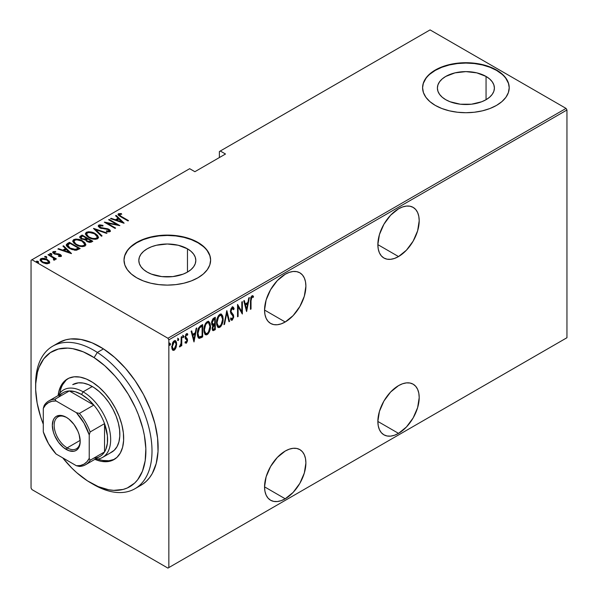 <?xml version="1.0" encoding="UTF-8"?>
<svg xmlns="http://www.w3.org/2000/svg" width="598" height="598" viewBox="0 0 598 598"><rect width="100%" height="100%" fill="white"/><g stroke="black" fill="none" stroke-linecap="round" stroke-linejoin="round"><path stroke-width="0.9" d="M398.53 256.564A29.235 16.879 -60 0 1 383.909 258.015A29.235 16.879 -60 0 1 379.431 234.588A29.235 16.879 -60 0 1 398.53 208.829L390.614 215.213L383.909 224.257L379.431 234.588L377.854 244.634L398.53 256.564L406.438 250.181L413.143 241.136L417.628 230.806L419.198 220.759L418.802 216.334L417.628 212.537L415.715 209.509L413.143 207.379L410.011 206.22L406.438 206.078L402.559 206.96L398.53 208.829A29.235 16.879 -60 0 1 413.143 207.379A29.235 16.879 -60 0 1 417.628 230.806A29.235 16.879 -60 0 1 398.53 256.564L377.854 244.634L378.257 249.06L379.431 252.857L381.337 255.884L383.909 258.015L387.041 259.173L390.614 259.315L394.493 258.433L398.53 256.564M398.53 433.371A29.235 16.879 -60 0 1 383.909 434.821A29.235 16.879 -60 0 1 379.431 411.394A29.235 16.879 -60 0 1 398.53 385.635L390.614 392.019L383.909 401.064L379.431 411.394L377.854 421.44L398.53 433.371L406.438 426.987L413.143 417.942L417.628 407.612L419.198 397.573L418.802 393.14L417.628 389.343L415.715 386.323L413.143 384.185L410.011 383.026L406.438 382.884L402.559 383.767L398.53 385.635A29.235 16.879 -60 0 1 413.143 384.185A29.235 16.879 -60 0 1 417.628 407.612A29.235 16.879 -60 0 1 398.53 433.371L377.854 421.44L378.257 425.866L379.431 429.663L381.337 432.69L383.909 434.821L387.041 435.979L390.614 436.121L394.493 435.247L398.53 433.371M285.216 321.986A29.235 16.879 -60 0 1 270.602 323.428A29.235 16.879 -60 0 1 266.125 300.009A29.235 16.879 -60 0 1 285.216 274.243L277.308 280.626L270.602 289.679L266.125 300.009L264.548 310.048L285.216 321.986L293.132 315.602L299.837 306.557L304.315 296.227L305.892 286.18L305.496 281.755L304.315 277.958L302.409 274.931L299.837 272.8L296.705 271.642L293.132 271.492L289.253 272.374L285.216 274.243A29.235 16.879 -60 0 1 299.837 272.8A29.235 16.879 -60 0 1 304.315 296.219A29.235 16.879 -60 0 1 285.216 321.986L264.548 310.048L264.944 314.473L266.125 318.278L268.031 321.298L270.602 323.428L273.735 324.594L277.308 324.736L281.187 323.854L285.216 321.986M285.216 498.792A29.235 16.879 -60 0 1 270.602 500.242A29.235 16.879 -60 0 1 266.125 476.815A29.235 16.879 -60 0 1 285.216 451.056L277.308 457.44L270.602 466.485L266.125 476.815L264.548 486.854L285.216 498.792L293.132 492.408L299.837 483.363L304.315 473.033L305.892 462.987L305.496 458.561L304.315 454.764L302.409 451.737L299.837 449.606L296.705 448.448L293.132 448.306L289.253 449.188L285.216 451.056A29.235 16.879 -60 0 1 299.837 449.606A29.235 16.879 -60 0 1 304.315 473.033A29.235 16.879 -60 0 1 285.216 498.792L264.548 486.854L264.944 491.287L266.125 495.084L268.031 498.104L270.602 500.242L273.735 501.401L277.308 501.543L281.187 500.661L285.216 498.792M187.466 248.82A28.495 16.452 180 0 1 195.815 260.451A28.495 16.452 180 0 1 178.219 275.656A28.495 16.452 180 0 1 147.168 272.09L143.625 269.593L140.986 266.753L139.364 263.666L138.818 260.451L139.364 257.245L140.986 254.157L143.625 251.317L147.168 248.82L151.488 246.772L156.414 245.255L167.32 243.999L178.219 245.255L187.466 248.82L191.009 251.317L193.647 254.157L195.269 257.245L195.815 260.451L195.269 263.666L193.647 266.753L191.009 269.593L187.466 272.09L187.466 248.82L187.466 272.09L183.152 274.138L172.874 276.59L161.759 276.59L151.488 274.138L147.168 272.09A28.495 16.452 180 0 1 138.818 260.451A28.495 16.452 180 0 1 156.414 245.255A28.495 16.452 180 0 1 187.466 248.82M486.054 76.432A28.495 16.452 180 0 1 494.397 88.07A28.495 16.452 180 0 1 476.808 103.267A28.495 16.452 180 0 1 445.749 99.702L442.206 97.212L439.575 94.364L437.953 91.277L437.4 88.07L437.953 84.856L439.575 81.777L442.206 78.929L445.749 76.432L454.996 72.866L465.902 71.618L476.808 72.866L486.054 76.432L489.598 78.929L492.229 81.777L493.851 84.856L494.397 88.07L493.851 91.277L492.229 94.364L489.598 97.212L486.054 99.702L486.054 76.432L486.054 99.702L481.734 101.75L471.463 104.209L460.34 104.209L450.07 101.75L445.749 99.702A28.495 16.452 180 0 1 437.4 88.07A28.495 16.452 180 0 1 454.996 72.866A28.495 16.452 180 0 1 486.054 76.432M509.212 87.891A43.31 25.004 0 0 0 496.527 70.392L496.527 70.033A43.31 25.004 180 0 1 509.212 87.719A43.31 25.004 180 0 1 482.474 110.817A43.31 25.004 180 0 1 435.277 105.398L441.84 108.507L449.33 110.817L457.455 112.237L465.902 112.723L474.349 112.237L482.474 110.817L489.964 108.507L496.527 105.398L501.909 101.608L505.915 97.287L508.375 92.593L509.212 87.719L508.375 82.838L505.915 78.144L501.909 73.823L496.527 70.033L489.964 66.924L482.474 64.614L474.349 63.194L465.902 62.708L457.455 63.194L449.33 64.614L441.84 66.924L435.277 70.033L429.887 73.823L425.888 78.144L423.421 82.838L422.592 87.719L423.421 92.593L425.888 97.287L429.887 101.608L435.277 105.398A43.31 25.004 180 0 1 422.592 87.719A43.31 25.004 180 0 1 449.33 64.614A43.31 25.004 180 0 1 496.527 70.033L496.527 70.392A43.31 25.004 0 0 0 449.472 64.935A43.31 25.004 0 0 0 422.592 87.891M210.623 260.279A43.31 25.004 0 0 0 197.938 242.773L197.938 242.422A43.31 25.004 180 0 1 210.623 260.1A43.31 25.004 180 0 1 183.892 283.205A43.31 25.004 180 0 1 136.695 277.778L143.258 280.888L150.741 283.205L158.866 284.626L167.32 285.104L175.767 284.626L183.892 283.205L191.375 280.888L197.938 277.778L203.327 273.996L207.327 269.668L209.793 264.981L210.623 260.1L209.793 255.226L207.327 250.532L203.327 246.212L197.938 242.422L191.375 239.312L183.892 237.002L175.767 235.575L167.32 235.096L158.866 235.575L150.741 237.002L143.258 239.312L136.695 242.422L131.306 246.212L127.307 250.532L124.84 255.226L124.01 260.1L124.84 264.981L127.307 269.668L131.306 273.996L136.695 277.778A43.31 25.004 180 0 1 124.01 260.1A43.31 25.004 180 0 1 150.741 237.002A43.31 25.004 180 0 1 197.938 242.422L197.938 242.773A43.31 25.004 0 0 0 150.883 237.324A43.31 25.004 0 0 0 124.01 260.279M31.044 260.279L31.044 488.005L31.044 260.279L189.671 168.696L194.881 171.701L225.506 154.015L220.296 151.01L430.074 29.9L566.044 108.402L167.926 338.251L31.956 259.749L167.926 338.251L168.845 339.843L566.956 109.995L566.956 337.721L168.845 567.569L168.845 339.843L168.845 567.569L167.926 568.1L566.044 338.251L167.926 568.1L31.956 489.598L167.926 568.1L566.956 337.721L566.044 338.251L566.956 337.721L566.956 109.995L168.845 339.843L167.926 338.251L566.044 108.402L566.956 109.995L566.044 108.402L430.074 29.9L220.296 151.01L225.506 154.015L194.881 171.701L189.671 168.696L31.044 260.279M176.029 347.647L176.56 342.639L175.819 340.987L174.84 340.598L173.57 341.331L172.448 343.192L171.88 348.485L172.538 349.957L173.629 350.413L174.78 349.748L176.029 347.647L175.52 347.356L176.029 347.647L176.679 344.059L175.498 340.725L174.205 340.83L171.731 346.915L172.388 349.755L172.927 350.286L174.205 350.196L176.029 347.647M181.762 336.629L181.216 336.943L180.992 343.813L179.549 346.915L180.417 346.444L181.216 344.657L181.216 345.988L181.762 345.674L181.762 336.629L181.216 336.943L181.104 343.155L179.43 346.87L179.976 346.862L181.216 344.657L181.216 345.988L181.762 345.674L181.762 336.629M187.047 333.617L187.809 334.2L186.456 333.759L185.066 337.175L185.283 338.446L186.987 340.486L186.329 342.086L185.447 341.637L185.066 342.639L186.471 343.095L187.48 340.912L187.323 338.857L185.843 337.676L185.612 336.809L186.262 335.022L187.436 335.261L187.809 334.2L186.897 333.609L186.098 334.043L185.074 337.526L186.98 340.688L186.494 341.951L185.447 341.637L185.066 342.639L186.307 343.207L185.305 342.953M200.681 325.708L198.551 328.018L197.504 332.077L197.796 336.637L199.351 338.408L202.655 336.943L202.655 324.565L200.681 325.708C198.252 327.868 197.168 330.507 197.43 333.617C197.273 336.076 197.916 337.668 199.351 338.408L202.655 336.943L202.655 324.565L200.681 325.708M215.295 317.269L212.828 318.906L211.685 321.709L211.729 324.198L212.843 325.364L212.223 329.423L213.18 330.664L215.295 329.648L215.295 317.269L213.591 318.248L211.587 322.92L212.843 325.364L212.133 328.399L212.851 330.574L215.295 329.648L215.295 317.269M226.836 310.601L223.951 324.647L224.549 324.303L226.769 313.031L228.989 321.739L229.587 321.395L226.836 310.601L223.951 324.647L224.549 324.303L226.769 313.031L228.989 321.739L229.587 321.395L226.836 310.601M241.816 301.96L241.816 311.693L237.556 304.419L237.556 316.791L238.109 316.477L238.109 306.722L242.362 314.017L242.362 301.639L241.816 301.96L241.816 311.693L237.556 304.419L237.556 316.791L238.109 316.477L238.109 306.722L242.362 314.017L242.362 301.639L241.816 301.96M251.025 300.787L251.414 297.684L252.139 296.997L253.163 297.468L253.5 296.324L252.087 295.718L250.749 297.632L250.472 309.338L251.025 309.017L251.025 300.787L250.472 300.465L251.025 300.787L251.915 297.079L253.163 297.468L253.5 296.324L251.96 295.786L250.472 300.981L250.472 309.338L251.025 309.017L251.025 300.787M246.623 311.558L249.373 297.595L248.775 297.939L247.893 302.416L245.217 303.956L244.335 300.502L243.737 300.846L246.623 311.558L249.373 297.595L248.775 297.939L247.893 302.416L245.217 303.956L244.335 300.502L243.737 300.846L246.623 311.558M232.824 307.028L234.117 308.785L233.145 307.133L231.972 307.342L230.813 309.256L230.417 311.85L231.06 313.838L232.921 315.722L233.115 317.351L232.375 318.824L231.643 318.884L231.06 318.001L230.544 319.063L231.134 320.05L232.188 320.207L233.639 317.411L233.437 314.937L230.978 311.58L232.046 308.561L232.936 308.553L233.586 309.727L234.117 308.785L233.489 307.439L232.405 307.088L230.409 311.573L233.16 316.813L232.256 318.898L230.88 318.375M223.129 318.884L222.755 316.058L221.424 314.182L220.042 314.227L218.562 315.527L217.216 318.33L216.566 321.694L216.685 324.721L217.665 327.039L218.995 327.629L220.737 326.598L222.03 324.452L222.972 321.029L223.129 318.884L222.561 318.555L223.129 318.884L221.492 314.219L219.817 314.339C217.44 316.805 216.349 319.609 216.528 322.748L218.15 327.45L219.87 327.323C222.224 324.826 223.316 322.016 223.129 318.884M210.489 326.179L210.107 323.354L208.784 321.485L207.177 321.634L205.57 323.354L204.404 326.209L203.896 329.528L204.045 332.025L205.024 334.334L206.347 334.925L208.097 333.893L209.39 331.755L210.324 328.324L210.489 326.179L209.913 325.85L210.489 326.179L208.851 321.522L207.177 321.634C204.8 324.101 203.709 326.904 203.888 330.044L205.51 334.745L207.229 334.618C209.584 332.129 210.668 329.319 210.489 326.179M193.999 341.944L196.742 327.981L196.144 328.324L195.262 332.802L192.586 334.342L191.711 330.888L191.106 331.232L193.999 341.944L196.742 327.981L196.144 328.324L195.262 332.802L192.586 334.342L191.711 330.888L191.106 331.232L193.999 341.944M182.667 335.239L183.825 336.308L183.28 335.598L182.726 336.943L183.28 337.661L182.786 337.369L183.28 337.661L183.825 336.308L183.205 335.642L182.846 337.519L183.706 337.018L183.825 336.308L183.212 335.956L182.667 337.302M177.584 338.176L178.742 339.245L178.189 338.528L177.643 339.881L178.189 340.591L177.696 340.307L178.189 340.591L178.742 339.245L178.122 338.58L177.763 340.456L178.623 339.956L178.742 339.245L178.129 338.894L177.584 340.24M169.339 342.938L170.497 344.007L169.944 343.289L169.398 344.642L169.944 345.352L169.451 345.068L169.944 345.352L170.497 344.007L169.877 343.342L169.518 345.218L170.378 344.717L170.497 344.007L169.884 343.648L169.339 345.001M219.376 151.541L219.376 157.551L219.376 151.541L220.296 151.01L219.376 151.541M40.171 260.137L40.851 258.695L40.118 259.764L42.413 262.455L45.852 263.681L48.961 263.374L49.679 262.32L49.133 261.027L45.149 258.65L42.495 258.276L40.559 258.897L40.156 260.07L41.247 261.632L43.168 262.851L46.255 263.74L49.103 263.292L49.664 262.529L49.485 261.58L49.627 262.649M54.732 260.048L54.68 258.583L54.68 259.293L54.68 258.583L55.831 259.248L56.384 258.934L48.55 254.412L48.004 254.726L53.416 258.044L54.082 259.039L53.394 259.547L53.917 260.205L55.038 259.711L54.68 258.583L55.831 259.248L56.384 258.934L48.55 254.412L48.55 255.047L48.55 254.412L48.004 254.726L53.207 257.865L53.917 260.205L55.076 259.487M59.994 256.587L60.121 255.824L58.417 255.854L58.701 256.467L61.063 256.393L61.392 255.638L60.555 254.696L58.589 253.873L54.904 253.589L53.827 252.476L55.868 252.094L55.524 251.452L53.102 251.623L52.848 252.745L54.298 253.903L60.032 255.047L60.121 255.824L58.417 255.854L58.701 256.467L60.817 256.497L61.43 255.847M67.462 243.491L66.273 244.702L66.67 246.077L68.606 247.864L71.753 249.493L76.223 250.256L80.154 248.544L69.435 242.354L67.462 243.491L67.462 244.201L69.435 243.057L69.435 242.354L67.462 243.491L66.243 244.956L69.443 248.387L76.469 250.226L80.154 248.544L69.435 242.354L69.929 243.341L69.435 243.057L67.462 244.201L67.462 243.491M82.083 235.051L79.736 236.756L80.147 237.959L81.41 238.953L85.409 239.805L86.688 241.353L89.199 242.347L90.903 242.25L92.802 241.241L82.083 235.051L82.569 236.046L82.083 235.051L79.706 236.972L81.41 238.953L85.409 239.805L86.979 241.532L91.599 241.936L92.802 241.241L82.083 235.051M93.624 228.391L101.458 236.24L102.056 235.896L95.62 229.625L106.489 233.34L107.087 232.988L93.482 228.466L101.458 236.24L102.056 235.896L95.62 229.625L106.489 233.34L107.087 232.988L93.624 228.391M108.604 219.743L117.029 224.609L104.344 222.202L115.063 228.391L115.608 228.07L107.162 223.196L119.869 225.61L109.15 219.421L108.604 219.743L117.029 224.609L104.463 222.127L115.063 228.391L115.608 228.07L107.162 223.196L119.869 225.61L109.15 219.421L108.604 219.743M121.394 216.498L119.308 214.832L119.794 214.286L121.73 214.226L121.245 213.553L118.337 213.815L118.038 214.562L118.643 215.4L127.979 220.931L128.525 220.617L121.394 216.498L121.394 217.134L119.525 214.383L121.73 214.226L121.245 213.553L118.471 213.725L118.015 214.376L120.736 216.753L127.979 220.931L128.525 220.617L121.394 216.498M124.13 223.151L116.162 215.377L115.564 215.721L118.112 218.218L115.436 219.758L111.123 218.285L110.525 218.629L123.995 223.233L116.162 215.377L115.564 215.721L118.112 218.218L115.436 219.758L111.123 218.285L110.525 218.629L124.13 223.151M98.715 225.132L98.408 226.567L100.329 228.107L107.177 229.191L108.888 229.953L109.045 230.903L106.369 230.865L106.511 231.546L109.165 231.882L110.286 231.374L110.01 230.11L108.066 228.892L100.217 227.434L99.5 226.702L99.672 225.865L102.983 225.999L102.976 225.379L99.724 224.848L98.715 225.132L98.715 225.835L100.86 225.596L98.715 225.835L98.715 225.132L98.207 225.902L99.821 227.845L108.485 229.669L108.941 230.97L106.369 230.865L106.511 231.546L109.972 231.643L110.413 230.955L108.986 229.326L100.389 227.532L99.806 225.775L102.983 225.999L102.976 225.379L98.715 225.132M95.224 233.601L92.219 232.293L88.601 231.74L86.329 232.286L85.409 233.601L86.404 235.694L88.683 237.436L91.711 238.759L95.359 239.312L97.646 238.759L98.528 237.428L97.511 235.343L95.224 233.601L95.224 234.259L95.224 233.601C92.6 231.882 89.633 231.441 86.329 232.286L85.409 233.646L88.683 237.436C91.33 239.185 94.32 239.626 97.646 238.759L98.528 237.376L95.224 233.601M82.584 240.897L79.571 239.596L75.961 239.043L73.689 239.581L72.769 240.904L73.756 242.997L76.036 244.732L79.071 246.062L82.718 246.615L85.006 246.055L85.888 244.724L84.864 242.639L82.584 240.897L82.584 241.555L82.584 240.897C79.953 239.178 76.993 238.737 73.689 239.581L72.769 240.942L76.036 244.732C78.689 246.481 81.679 246.922 85.006 246.055L85.888 244.679L82.584 240.897M71.498 253.537L63.53 245.763L62.932 246.107L65.488 248.604L62.812 250.143L58.492 248.671L57.894 249.015L71.364 253.619L63.53 245.763L62.932 246.107L65.488 248.604L62.812 250.143L58.492 248.671L57.894 249.015L71.498 253.537M49.926 254.165L51.368 254.367L51.368 253.657L49.926 253.462L49.926 254.03L49.926 253.462L50.269 254.292L51.712 254.494L51.054 253.507L49.769 253.672L51.346 254.584L51.824 254.397L51.63 253.836L51.712 255.197M44.843 257.103L46.285 257.297L46.285 256.594L44.843 256.393L44.843 256.961L44.843 256.393L45.186 257.23L46.629 257.424L46.136 256.512L44.686 256.609L46.263 257.521L46.786 257.215L46.539 256.774L46.629 258.134M36.598 261.864L38.04 262.059L38.04 261.356L36.598 261.154L36.598 261.722L36.598 261.154L36.941 261.991L38.384 262.186L37.891 261.274L36.441 261.363L38.018 262.275L38.541 261.976L38.175 261.438L38.384 262.896M31.956 489.598L31.044 488.005L31.956 489.598M203.327 246.563L197.938 242.773L191.375 239.663L183.892 237.354L175.767 235.933L167.32 235.448L158.866 235.933L150.741 237.354L143.258 239.663L136.695 242.773L131.306 246.563M127.307 250.883L124.84 255.578M209.793 255.578L207.327 250.883M501.909 74.174L496.527 70.392L489.964 67.282L482.474 64.965L474.349 63.545L465.902 63.067L457.455 63.545L449.33 64.965L441.84 67.282L435.277 70.392L429.887 74.174M425.888 78.502L423.421 83.189M508.375 83.189L505.915 78.502M118.112 214.749L118.471 213.725L118.471 214.435L121.245 214.263M121.245 214.204L121.245 213.553L121.245 214.204M119.757 216.17L119.525 214.383M119.884 216.259L119.301 215.385M120.886 214.219L119.084 214.219L118.075 214.824M111.123 218.838L111.123 218.285L111.123 218.838M115.436 220.311L115.436 219.758L115.436 220.311M115.608 220.37L118.112 218.92L118.112 218.218L118.112 218.92L115.608 220.37M116.019 216.17L116.162 215.377L116.162 216.087L123.21 222.964L116.019 216.17M121.992 222L116.819 220.236L116.819 220.782L116.819 220.236L118.935 219.01L121.992 222.553L121.992 222L116.819 220.236L118.935 219.01L121.992 222M109.15 220.057L109.15 219.421L109.15 220.057M117.029 224.684L118.247 225.379L117.029 224.684M107.162 223.831L107.162 223.196L107.162 223.831M105.951 223.129L107.162 223.368L105.951 223.129M117.029 225.14L117.029 224.609L117.029 225.14M102.983 225.999L102.976 225.379L102.976 225.999M99.418 227.083L99.806 225.775M99.806 226.478L100.389 228.242M100.389 228.13L100.389 227.532L100.389 228.13M101.667 228.571L101.667 228.01L101.667 228.571M104.508 228.967L104.508 228.339L104.508 228.967M107.005 229.161L107.005 228.586L107.005 229.161M108.948 230.013L108.986 229.326L108.986 230.036L110.331 231.299M108.089 231.852L108.941 231.68L108.941 230.97M101.406 225.685L100.86 225.596M109.217 231.359L107.999 231.845M110.383 231.433L108.694 229.879M100.06 228.032L99.5 227.404M94.402 229.363L95.62 229.781L94.402 229.363M95.62 230.327L95.62 229.625L95.62 230.327L101.6 236.158L95.62 230.327M95.732 234.618L98.491 237.72M85.454 234.02L86.329 232.286L86.329 232.988L89.162 232.458M98.506 237.772L97.511 236.046L95.658 234.573M89.85 232.517L86.815 232.757L85.409 234.311M88.534 237.391L86.972 235.851L86.658 234.685M97.272 237.511L96.846 238.617L94.529 239.297L96.525 238.849L96.525 238.139C93.819 238.856 91.389 238.52 89.229 237.122L89.229 237.742L86.65 234.139L87.45 232.906C90.126 232.188 92.533 232.532 94.678 233.915L97.28 236.92L96.525 238.849L97.28 236.92M86.65 234.139L88.205 237.144M86.613 238.378L87.652 238.976L86.613 238.378M91.15 240.994L92.189 241.592L91.15 240.994M79.781 237.339L80.379 236.038L80.379 236.741L82.083 235.762L79.736 237.466M84.729 239.873L84.961 239.11L84.961 239.82L86.247 239.222L86.247 238.52L84.961 239.11L81.963 238.632L80.947 237.399L82.629 236.008L86.613 238.303L86.613 239.013L86.613 238.303L86.613 239.013L84.572 239.895M81.612 239.11L80.969 238.266M89.483 242.384L90.395 242.07L90.395 241.36L87.51 241.203L86.516 240.03L87.712 238.938L91.15 240.927L91.15 241.629L91.15 240.927L90.395 241.36L90.395 242.07L91.15 241.629L89.326 242.399M87.51 241.203L87.51 241.809L86.516 240.045L87.712 238.938L91.15 240.927L89.326 241.697L87.51 241.203M81.963 238.632L80.969 237.249L82.629 236.008L86.613 238.303L84.161 239.222L81.963 238.632M80.947 237.399L81.44 238.968M83.092 241.913L85.85 245.023M72.807 241.323L73.689 239.581L73.689 240.291L76.522 239.761M85.858 245.068L84.864 243.349L83.017 241.869M77.209 239.813L74.174 240.06L72.769 241.607M75.894 244.687L74.324 243.154L74.017 241.981M84.632 244.806L84.056 246.04L81.889 246.593L83.877 246.144L83.877 245.442C81.171 246.159 78.742 245.815 76.589 244.418L76.589 245.038L74.01 241.443L74.81 240.202C77.486 239.492 79.893 239.828 82.038 241.218L84.632 244.223L83.877 246.144L84.632 244.223M74.01 241.443L75.557 244.447M78.51 248.297L79.541 248.895L78.51 248.297M66.296 245.337L67.462 244.201L66.273 245.404M74.795 250.248L75.782 250.158L75.782 249.448L75.782 250.158L78.054 249.194L78.51 248.222L75.782 249.448L69.988 248.065L67.686 244.948L69.988 243.304L78.51 248.222L78.51 248.932L77.538 249.478L74.563 250.241M68.972 248.11L67.567 246.092M69.988 248.065L69.988 248.686L69.988 248.065L68.15 246.66L67.567 245.389L69.988 243.304L78.51 248.222L74.563 249.538L69.988 248.065M68.905 248.065L67.567 246.137L67.686 244.948M58.492 249.224L58.492 248.671L58.492 249.224M62.812 250.697L62.812 250.143L62.812 250.697M62.984 250.756L65.488 249.306L65.488 248.604L65.488 249.306L62.984 250.756M63.388 246.555L63.53 245.763L63.53 246.473L70.586 253.35L63.388 246.555M69.368 252.386L64.188 250.622L64.188 251.167L64.188 250.622L66.303 249.396L69.368 252.939L69.368 252.386L64.188 250.622L66.303 249.396L69.368 252.386M52.781 252.618L53.102 251.623L52.684 252.244L53.977 253.731L58.858 254.516L59.725 254.838L60.121 256.535L60.121 255.824M60.234 256.011L60.121 256.535L59.725 255.54M60.114 255.129L60.241 254.494L58.813 253.926L58.813 254.509L58.813 253.926L56.922 253.784L56.922 254.449L56.922 253.784L55.39 253.731L55.39 254.3L55.39 253.731L54.485 253.395L54.485 253.993L54.082 252.169L55.868 252.094L55.524 251.452L55.524 252.042L55.524 251.452L53.102 251.623L53.102 252.334L54.433 252.042M53.813 253.268L54.082 252.169M54.082 252.879L54.485 254.098M61.063 256.393L60.241 254.494L60.241 255.204L61.325 256.176M61.392 256.348L59.92 255.032M61.273 256.086L60.839 255.615M54.896 252.072L52.729 252.715M51.63 254.546L50.008 254.128M52.826 257.589L54.68 258.657L52.826 257.589M53.865 260.137L53.865 259.435L53.977 260.055M54.082 259.771L54.082 259.061L53.865 259.435M46.539 257.484L44.917 257.065M48.057 260.743L49.485 262.283L49.485 261.58L47.362 259.599L47.362 260.265L47.362 259.599C45.418 258.336 43.25 258.037 40.851 258.695L40.851 259.405L42.608 258.979M49.656 262.754L48.647 261.214M43.288 259.001L41.202 259.233L40.126 260.354M42.488 262.537L41.441 261.483L41.419 260.294M48.505 262.38L48.229 263.367L47.078 263.815M48.004 262.821L42.959 262.133L42.959 262.746L41.24 260.123L41.815 259.248L46.808 259.906L48.55 261.991L48.004 263.531L48.004 262.821L46.158 263.12L44.05 262.649L41.718 261.154L41.419 259.584L43.639 258.927L46.285 259.637L48.333 261.274L48.004 262.821M47.227 263.793L48.004 263.531L48.55 261.991M41.24 260.123L42.204 262.328M38.294 262.238L36.672 261.827M89.229 237.122L87.383 235.694L86.658 233.975L87.45 232.906L89.289 232.458L94.312 233.713L96.435 235.238L97.272 236.801L96.697 238.026L94.663 238.58L92.159 238.303L89.229 237.122M76.589 244.418L74.743 242.99L74.01 241.577L74.638 240.314L76.649 239.753L81.672 241.016L83.787 242.541L84.632 244.104L84.056 245.329L82.023 245.883L79.519 245.606L76.589 244.418M250.472 308.703L251.025 309.017L250.472 308.703M252.595 295.651L253.5 296.324L252.887 295.973L252.558 297.079L252.595 295.651M252.356 296.974L253.163 297.468M252.334 297.012L251.721 296.66L251.302 296.72L251.915 297.079L250.943 297.094L252.162 296.847M243.879 300.764L244.604 303.605L245.217 303.956L244.604 303.605L243.879 300.764M247.721 302.513L247.475 303.769L247.721 302.513M246.421 309.129L246.174 310.392L246.421 309.129M244.888 304.711L247.004 303.492L244.888 304.711L245.942 308.86L244.888 304.711L245.501 305.062L244.888 304.711M246.555 309.211L245.501 305.062L247.609 303.844L247.004 303.492L247.609 303.844L246.555 309.211L245.942 308.86L246.555 309.211L245.501 305.062L247.609 303.844L246.555 309.211M241.756 311.655L241.756 313.203L241.756 311.655M237.556 306.4L238.109 306.722L237.556 306.4M237.556 316.155L238.109 316.477L237.556 316.155M237.556 304.86L241.816 311.693L237.556 304.86M230.35 310.923L231.187 312.358L230.439 310.967L230.963 311.274L232.196 308.463L232.801 308.448L231.583 308.112L233.586 309.727L234.117 308.785L233.512 308.433L233.227 308.927L233.377 308.067L232.345 306.699M232.196 308.463L231.583 308.112L231.09 308.568M232.323 313.673L230.574 312.007L232.323 313.673M232.547 318.667L231.576 319.855L232.188 320.207L233.706 316.439L233.355 314.765L232.742 314.406L233.093 316.088L233.706 316.439L233.093 316.185M232.256 318.898L231.06 318.001L230.544 319.063L231.374 320.244L232.188 320.207L231.082 319.99M231.202 318.622L230.656 318.031M230.97 319.975L231.972 319.534L232.779 318.076M233.078 316.566L232.742 314.406L230.402 311.506M231.022 308.658L232.323 308.194M226.537 311.491L228.974 321.044L229.587 321.395L228.832 321.126L226.537 311.491M226.291 312.754L226.769 313.031L226.291 312.754M224.071 324.026L224.549 324.303L224.071 324.026M221.17 324.632L219.257 326.964L219.87 327.323L217.851 327.226M221.178 314.092L222.501 317.986M217.635 327.143L219.698 326.65L221.417 324.101M222.508 318.016L221.821 314.929M217.904 316.619L219.227 315.243L220.535 315.094M217.919 325.843L217.052 325.006L216.498 322.898M221.253 315.505L219.227 315.243L221.253 315.505L222.576 319.205C222.718 321.769 221.806 324.056 219.84 326.067L218.382 326.119L216.543 322.12L217.081 322.434C216.939 319.855 217.859 317.575 219.84 315.595L219.227 315.243L217.926 316.589M216.543 323.301L218.382 326.119M214.682 317.62L214.682 318.816L214.682 317.62M214.682 323.496L214.682 324.692L214.682 323.496M214.682 328.728L215.295 329.648L214.682 329.289L213.479 329.984L214.091 330.343L212.567 330.305L214.682 329.289L214.682 328.728M211.744 324.856L212.843 325.364M212.567 330.305L213.015 330.208M212.118 323.765L211.58 322.89M212.656 328.99L212.133 328.347M212.716 325.462L214.129 324.37L212.813 325.342M214.742 328.691L213.082 329.289L212.163 327.764L212.686 328.063L214.368 324.938L213.755 324.587L214.742 324.729L214.129 324.37L214.742 324.729L214.742 328.691L213.419 329.349L212.739 328.698L213.075 326.261L214.742 324.729L214.742 328.691M212.133 328.369L213.082 329.289M213.217 324.191L211.61 322.3L212.133 322.606L212.694 320.468L213.935 319.325L213.322 318.973L213.935 319.325L214.742 318.854L214.129 318.502L214.742 318.854L214.742 323.458L213.217 324.191L212.133 322.606L213.935 319.325L214.742 318.854L214.742 323.458L213.217 324.191L212.088 323.75M211.52 322.255L212.611 323.839M208.53 331.927L206.616 334.267L207.229 334.618L205.211 334.529M208.538 321.388L209.861 325.29M204.987 334.439L207.058 333.953L208.777 331.397M209.861 325.319L209.173 322.232M205.264 323.922L206.587 322.539L207.895 322.397M205.271 333.138L204.411 332.301L203.858 330.201M208.612 322.8L206.587 322.539L208.612 322.8L209.935 326.501C210.077 329.072 209.165 331.359 207.2 333.363L205.742 333.422L203.903 329.423L204.441 329.73C204.292 327.151 205.211 324.871 207.2 322.89L206.587 322.539L205.286 323.884M203.903 330.597L205.742 333.422M202.042 324.923L202.042 326.119L202.042 324.923M202.042 336.031L202.655 336.943L202.042 336.592L200.756 337.332L201.369 337.683L200.756 337.332L198.738 338.049L199.351 338.408L198.558 338.019L200.756 337.332L202.042 336.592L202.042 336.031M198.244 337.892L199.351 338.408M198.125 328.907L198.917 327.599L199.523 327.958L202.102 326.157L201.489 325.798L200.749 326.224L201.362 326.583L202.102 326.157L202.102 335.994L199.672 337.048C198.416 336.592 197.848 335.343 197.983 333.303L199.523 327.958L201.362 326.583L200.749 326.224L201.489 325.798L202.102 326.157L202.102 335.994L199.194 336.943L197.916 335.897L197.437 334.245M198.813 336.659L197.983 333.303L197.445 332.989L197.983 333.303L198.274 330.657L199.523 327.958L198.917 327.599L200.285 326.508M199.672 337.048L198.499 336.547L197.445 334.275M200.749 326.224L198.401 328.347M191.255 331.15L191.973 333.99L192.586 334.342L191.973 333.99L191.255 331.15M195.09 332.899L194.843 334.155L195.09 332.899M193.789 339.514L193.543 340.778L193.789 339.514M192.257 335.097L194.372 333.878L192.257 335.097L193.311 339.245L192.257 335.097L192.87 335.448L192.257 335.097M193.924 339.597L192.87 335.448L194.985 334.23L194.372 333.878L194.985 334.23L193.924 339.597L193.311 339.245L193.924 339.597L192.87 335.448L194.985 334.23L193.924 339.597M184.991 342.848L186.307 343.207L187.54 340.127L187.323 338.857L185.612 336.809L186.471 334.865L187.436 335.261L187.809 334.2L187.376 333.721M186.329 342.086L185.447 341.637M185.918 339.103L186.823 339.761M185.53 338.864L185.911 339.081M187.809 334.2L187.196 333.848L186.875 334.753L186.972 333.527M186.823 334.902L187.436 335.261M186.471 334.865L185.664 334.656M185.103 336.517L185.612 336.809L185.103 336.517M184.999 336.457L185.163 337.227L187.323 338.857L186.711 338.505L186.927 339.769L187.54 340.127L186.92 339.985M186.703 338.206L185.776 337.578M185.485 342.938L186.412 342.034L185.694 342.856L186.307 343.207M186.912 340.157L186.128 337.877M185.679 337.653L185.036 336.876M185.649 334.671L187.032 334.85M182.734 337.25L183.182 335.642M181.149 342.617L181.149 344.62L181.149 342.617M181.216 345.352L181.762 345.674L181.216 345.352M180.828 344.433L181.216 344.657L180.828 344.433M180.058 345.704L179.572 346.354M179.505 346.593L179.976 346.862L179.505 346.593M179.475 346.429L180.148 345.524M177.651 340.187L178.099 338.58M174.81 348.559L173.592 349.837L174.205 350.196L172.635 350.054M175.184 340.606L176.066 343.461M176.096 343.723L176.679 344.059L176.096 343.723M172.508 350.024L173.883 349.643L175.094 348.043M176.066 343.708L175.012 340.456M172.68 342.512L174.078 341.413L175.102 342.026L174.504 341.458M172.687 348.828L171.693 346.803M175.251 341.877L173.592 341.585L175.251 341.877L176.133 344.366L174.205 349.083L173.218 349.142L171.753 346.287L172.284 346.593L174.205 341.944L173.592 341.585L172.964 342.138M171.738 347.176L173.218 349.142M169.406 344.949L169.854 343.334M217.081 322.434L218.517 316.977L220.019 315.505L221.402 315.602L222.366 317.261L222.568 319.631L221.155 324.662L219.84 326.067L218.532 326.194L217.395 324.736L217.081 322.434M204.441 329.73L205.652 324.654L207.02 323.01L208.508 322.748L209.621 324.221L209.935 326.501L208.508 331.965L207.2 333.363L205.884 333.497L204.755 332.032L204.441 329.73M172.284 346.593L173.293 342.871L175.117 341.817L176.133 344.366L175.117 348.133L173.3 349.18L172.284 346.593M90.754 482.878L93.819 484.649A82.285 47.511 -120 0 0 151.982 453.075A82.285 47.511 -120 0 0 97.339 352.431L94.095 357.619A77.957 45.007 60 0 1 145.852 452.963A77.957 45.007 60 0 1 90.754 482.878A77.957 45.007 60 0 1 87.42 480.837L98.222 486.6L108.731 489.777L113.755 490.353L123.083 489.448L127.307 487.975L134.655 483.072L137.712 479.686L142.444 471.194L145.187 460.714L145.845 448.635L144.38 435.426L142.87 428.557L138.362 414.616L135.41 407.679L128.241 394.202L119.637 381.681L114.898 375.94L104.762 365.752L94.095 357.619L83.294 351.856L72.784 348.679L67.761 348.103L58.432 349.008L50.344 352.611L43.804 358.77L39.072 367.262L37.442 372.277L35.738 383.61L35.671 389.821L37.136 403.03L40.657 416.858L43.288 424.184A77.957 45.007 60 0 1 35.633 387.399A77.957 45.007 60 0 1 94.095 357.619L97.339 352.431A82.285 47.511 60 0 1 148.222 425.051A82.285 47.511 60 0 1 134.961 488.723A82.285 47.511 60 0 1 92.264 483.73M72.874 384.544L72.799 384.589A38.975 22.507 60 0 1 93.953 387.541L99.29 391.608L104.358 396.698L108.963 402.626L112.917 409.152L116.087 416.036L118.344 423.01L119.593 429.805L119.802 436.151L118.942 441.817L117.066 446.586L114.233 450.264L110.563 452.716M68.254 378.489A46.554 26.88 -120 0 0 59.852 393.133L60.45 390.3M58.103 395.577A46.554 26.88 60 0 1 67.477 378.908A46.554 26.88 60 0 1 92.75 382.436L99.118 387.295L105.173 393.372L110.667 400.451L115.399 408.255L119.189 416.477L121.88 424.797L123.375 432.915L123.614 440.502L122.597 447.267L120.355 452.963L116.976 457.358L112.581 460.288L107.356 461.641L101.488 461.364L94.91 459.339A46.554 26.88 60 0 0 114.039 459.548A46.554 26.88 60 0 0 121.536 423.526A46.554 26.88 60 0 0 92.75 382.436L86.299 378.99L80.02 377.091L74.159 376.815L68.927 378.168L64.539 381.098L61.16 385.493L58.918 391.189L58.096 395.577M134.961 488.723L141.091 485.187A82.285 47.511 -120 0 0 154.351 421.515A82.285 47.511 -120 0 0 103.469 348.896L97.339 352.431L103.469 348.896A82.285 47.511 -120 0 0 58.798 342.661L52.676 346.197A82.285 47.511 60 0 1 97.339 352.431A82.285 47.511 -120 0 0 35.633 383.864L35.633 387.399M35.656 385.673A82.285 47.511 60 0 1 52.676 346.197M62.73 457.859L71.596 467.845L76.753 472.704L87.42 480.837A77.957 45.007 60 0 1 62.73 457.859M138.519 486.495L142.608 484.245L146.278 481.315L149.507 477.735L152.258 473.549L156.22 463.487L158.022 451.52L157.595 438.11L154.949 423.773L150.188 409.054L143.505 394.523L135.141 380.739L125.423 368.233L114.726 357.477L103.469 348.896L92.07 342.811L80.969 339.455L70.609 338.961L65.825 339.806L58.754 342.691M97.9 459.04A46.554 26.88 -120 0 0 114.786 459.085M103.02 460.475L108.888 460.752L114.113 459.406M66.072 380.216L62.693 384.611M72.717 384.634L78.39 382.84L83.301 383.071L88.556 384.656L93.953 387.541A38.975 22.507 60 0 1 118.06 421.941A38.975 22.507 60 0 1 111.774 452.103M66.722 417.561A18.403 10.629 -120 0 0 54.164 425.589A18.403 10.629 -120 0 0 67.178 447.872L66.258 449.464A19.704 11.377 60 0 1 52.325 425.328A19.704 11.377 60 0 1 66.258 417.284L68.979 419.161L74.003 424.46L77.845 431.121L79.13 434.649L80.192 441.414L79.923 444.404L77.845 449.001L76.11 450.436L74.003 451.221L68.979 450.72L63.538 447.581L58.514 442.281L54.672 435.621L53.386 432.1L52.325 425.328L53.386 419.781L54.672 417.748L56.406 416.305L60.929 415.431L66.258 417.284A19.704 11.377 60 0 1 80.192 441.414A19.704 11.377 60 0 1 66.258 449.464L67.178 447.872A18.403 10.629 60 0 1 55.151 431.651A18.403 10.629 60 0 1 57.976 416.903A18.403 10.629 60 0 1 66.722 417.561M80.162 440.375L67.178 447.872L80.162 440.375M58.604 397.124A36.814 21.251 60 0 1 69.323 390.935A36.814 21.251 60 0 1 81.567 394.478L75.258 391.727L69.323 390.935L93.819 405.085L87.884 399.015L81.567 394.478L83.1 391.825A38.975 22.507 -120 0 0 58.29 395.465A38.975 22.507 60 0 1 63.612 389.889A38.975 22.507 60 0 1 83.1 391.825L92.286 386.517L83.1 391.825A38.975 22.507 60 0 1 108.567 426.172A38.975 22.507 60 0 1 102.587 457.403A38.975 22.507 60 0 1 95.104 459.227A38.975 22.507 -120 0 0 109.965 432.048A38.975 22.507 -120 0 0 83.1 391.825L81.567 394.478A36.814 21.251 60 0 1 93.819 405.085A36.814 21.251 60 0 1 104.538 423.646A36.814 21.251 60 0 1 104.538 451.939A36.814 21.251 60 0 1 93.819 458.128M104.538 423.646L104.538 451.939L105.861 449.352L107.408 443.118L107.408 435.778L104.538 423.646L104.538 451.939L90.141 460.251L89.229 458.352L89.229 434.91L90.141 431.958L104.538 423.646A36.814 21.251 -120 0 0 93.819 405.085L79.429 413.39L76.409 412.71L56.107 400.989L54.926 399.247L69.323 390.935L93.819 405.085L79.429 413.39A36.814 21.251 60 0 1 90.141 431.958L104.538 423.646M48.767 400.959L63.164 392.654A36.814 21.251 -120 0 1 69.323 390.935L54.926 399.247L56.107 400.989A35.514 20.504 60 0 0 43.288 408.389L44.207 405.437A36.814 21.251 60 0 1 48.767 400.959A36.814 21.251 60 0 1 54.926 399.247A36.814 21.251 -120 0 0 44.207 405.437L43.288 408.389L43.288 431.838A35.514 20.504 60 0 0 56.107 454.031L76.409 465.752L79.429 466.433A36.814 21.251 -120 0 0 90.141 460.251A36.814 21.251 60 0 1 85.581 464.721A36.814 21.251 60 0 1 79.429 466.433L76.409 465.752L80.453 465.491L84.012 464.13L86.972 461.723L89.229 458.352L89.229 434.91L84.012 423.122L76.409 412.71L56.107 400.989L52.063 401.258L48.498 402.618L45.545 405.018L43.288 408.389L43.288 431.838L48.498 443.626L56.107 454.031L76.409 465.752A35.514 20.504 60 0 0 89.229 458.352L90.141 460.251L104.538 451.939A36.814 21.251 -120 0 1 99.978 456.416L85.581 464.721M80.184 440.875A18.403 10.629 60 0 1 76.38 448.784A18.403 10.629 60 0 1 67.178 447.872A18.403 10.629 -120 0 0 80.184 440.875M90.141 431.958A36.814 21.251 -120 0 0 79.429 413.39L76.409 412.71A35.514 20.504 60 0 1 89.229 434.91L90.141 431.958M86.516 240.03L86.516 240.74M49.679 262.32L49.679 263.023M40.118 259.764L40.118 260.466M252.737 297.184L252.124 296.832M233.145 307.133L232.532 306.781M221.492 314.219L220.879 313.868M208.851 321.522L208.239 321.163M185.858 342.078L185.245 341.72M186.374 339.335L185.761 338.984M186.18 337.937L185.567 337.586M111.863 452.051L102.587 457.403"/></g></svg>
